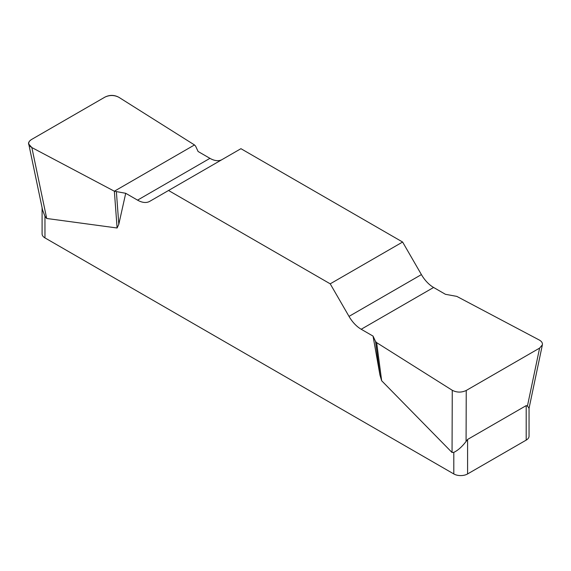 <?xml version="1.0" encoding="UTF-8"?>
<svg xmlns="http://www.w3.org/2000/svg" width="571" height="571" viewBox="0 0 571 571"><rect width="100%" height="100%" fill="white"/><g stroke="black" fill="none" stroke-linecap="round" stroke-linejoin="round"><path stroke-width="0.86" d="M445.437 294.301L433.596 287.463A24.375 14.075 60 0 1 421.412 274.594L402.612 242.033L240.933 148.688L168.538 190.486L330.216 283.83L349.017 316.391A24.375 14.075 -120 0 0 361.207 329.26L373.049 336.098L375.547 341.472L376.66 342.65L452.261 390.278C456.836 392.62 461.496 392.684 466.243 390.464L539.602 348.103L542.379 344.827C542.686 342.95 541.658 341.351 539.295 340.03L456.793 296.385L445.437 294.301M222.076 159.58A24.375 14.075 60 0 1 209.942 158.338L198.101 151.501L195.603 146.119L194.49 144.948L118.889 97.313C114.314 94.972 109.653 94.914 104.907 97.134L31.548 139.488C29.392 140.787 28.471 142.329 28.771 144.106L31.855 147.561L114.357 191.214L125.713 193.298L137.554 200.135A24.375 14.075 -120 0 0 149.738 201.342L168.538 190.486M529.053 407.887L529.053 436.13A9.75 5.631 180 0 1 526.191 440.113L467.592 473.944A9.75 5.631 180 0 1 453.802 473.944L453.802 452.346L452.054 452.503L381.656 380.743L379.951 375.054L373.049 336.098M125.713 193.298L118.811 224.289L117.105 228L46.708 218.479L44.959 216.302L44.959 237.9A9.75 5.631 180 0 1 42.097 233.917L42.097 207.78M453.802 473.944L44.959 237.9M453.802 452.346C457.814 450.512 461.903 446.886 466.072 441.476L467.592 439.449L526.191 405.617L527.433 406.045L529.039 408.208M42.589 210.071L44.959 216.302M402.612 242.033L330.216 283.83M116.391 191.856L118.811 224.289M114.357 191.214L117.105 228M375.547 341.472L379.951 375.054M376.66 342.65L381.656 380.743M31.905 147.589C27.536 144.934 27.429 142.222 31.598 139.46L104.85 97.163C109.639 94.757 114.336 94.822 118.932 97.341L194.49 144.948L114.357 191.214L31.905 147.589M467.592 439.449L467.592 473.944M526.191 440.113L526.191 405.617M349.017 316.391L421.412 274.594M433.596 287.463L361.207 329.26M137.554 200.135L209.942 158.338M31.855 147.561L46.708 218.479M452.054 452.503L452.261 390.278M527.433 406.045L539.602 348.103M466.243 390.464L466.072 441.476M28.85 144.506L42.597 210.142M542.3 345.219L528.974 408.65"/></g></svg>
